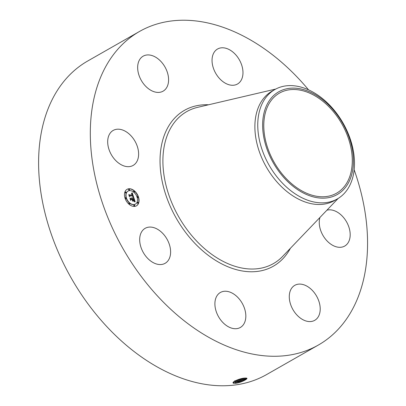 <?xml version="1.0" encoding="UTF-8"?>
<svg xmlns="http://www.w3.org/2000/svg" width="406" height="406" viewBox="0 0 406 406"><rect width="100%" height="100%" fill="white"/><g stroke="black" fill="none" stroke-linecap="round" stroke-linejoin="round"><path stroke-width="0.61" d="M354.164 169.809A180.497 121.942 -119.7 0 1 318.365 345.039L266.651 374.535A180.497 121.942 -119.7 0 1 164.237 370.678A180.497 121.942 -119.7 0 1 44.939 212.764A180.497 121.942 -119.7 0 1 87.792 60.961L139.507 31.465A180.497 121.942 -119.7 0 1 241.92 35.322A180.497 121.942 -119.7 0 1 308.56 89.853M318.365 345.039A180.497 121.942 -119.7 0 1 215.951 341.182A180.497 121.942 -119.7 0 1 96.653 183.268A180.497 121.942 -119.7 0 1 139.507 31.465M246.34 378.072L244.701 378.082C240.322 378.164 230.699 382.234 233.491 383.208L233.79 383.31M233.491 383.208L235.825 383.335C241.22 382.528 248.944 378.524 246.508 378.108L246.305 378.067M138.553 155.701A20.138 13.606 -119.7 0 1 133.132 165.425A20.138 13.606 -119.7 0 1 115.984 160.791A20.138 13.606 -119.7 0 1 107.752 140.166A20.138 13.606 -119.7 0 1 113.172 130.438A20.138 13.606 -119.7 0 1 130.321 135.076A20.138 13.606 -119.7 0 1 138.553 155.701M143.262 56.109A20.138 13.606 -119.7 0 1 164.993 67.01A20.138 13.606 -119.7 0 1 163.105 91.162A20.138 13.606 -119.7 0 1 162.989 91.228A20.138 13.606 -119.7 0 1 141.258 80.327A20.138 13.606 -119.7 0 1 143.145 56.175A20.138 13.606 -119.7 0 1 143.262 56.109M228.959 49.461A20.138 13.606 -119.7 0 1 242.27 67.081A20.138 13.606 -119.7 0 1 237.49 84.022A20.138 13.606 -119.7 0 1 226.061 83.59A20.138 13.606 -119.7 0 1 212.749 65.97A20.138 13.606 -119.7 0 1 217.53 49.03A20.138 13.606 -119.7 0 1 228.959 49.461M326.921 210.181A20.138 13.606 -119.7 0 1 343.04 216.936A20.138 13.606 -119.7 0 1 350.119 236.338A20.138 13.606 -119.7 0 1 344.699 246.066A20.138 13.606 -119.7 0 1 327.556 241.428A20.138 13.606 -119.7 0 1 319.319 220.803A20.138 13.606 -119.7 0 1 319.953 217.454M314.609 320.395A20.138 13.606 -119.7 0 1 292.878 309.494A20.138 13.606 -119.7 0 1 294.771 285.342A20.138 13.606 -119.7 0 1 294.883 285.276A20.138 13.606 -119.7 0 1 316.614 296.177A20.138 13.606 -119.7 0 1 314.726 320.329A20.138 13.606 -119.7 0 1 314.609 320.395M228.913 327.043A20.138 13.606 -119.7 0 1 215.606 309.423A20.138 13.606 -119.7 0 1 220.387 292.482A20.138 13.606 -119.7 0 1 231.811 292.914A20.138 13.606 -119.7 0 1 245.122 310.534A20.138 13.606 -119.7 0 1 240.342 327.475A20.138 13.606 -119.7 0 1 228.913 327.043M143.232 252.39A20.138 13.606 -119.7 0 1 145.165 228.319A20.138 13.606 -119.7 0 1 167.059 239.241A20.138 13.606 -119.7 0 1 165.125 263.311A20.138 13.606 -119.7 0 1 143.232 252.39M134.635 206.405A9.5 6.42 -119.7 0 1 125.545 199.519A9.5 6.42 -119.7 0 1 127.042 189.333A9.5 6.42 -119.7 0 1 128.869 188.765A9.5 6.42 -119.7 0 1 137.959 195.651A9.5 6.42 -119.7 0 1 136.457 205.837A9.5 6.42 -119.7 0 1 134.635 206.405M235.825 383.335L233.343 383.173L234.125 382.208L235.901 382.391C240.448 382.254 248.797 378.559 246.422 378.093L246.579 378.712L235.891 382.361L233.978 382.097M136.365 205.888A9.5 6.42 60.3 0 0 137.741 195.687A9.5 6.42 60.3 0 0 128.687 188.866A9.5 6.42 60.3 0 0 126.951 189.384M233.77 381.843L234.414 382.274M234.12 382.178L235.891 382.361M233.754 381.767L234.125 382.208M246.741 378.341L235.013 382.092L235.516 381.112L245.478 378.037M337.33 198.935L334.458 200.574A62.986 42.554 -119.7 0 1 298.72 199.229A62.986 42.554 -119.7 0 1 257.094 144.125A62.986 42.554 -119.7 0 1 272.045 91.152L274.923 89.513A62.986 42.554 -119.7 0 1 310.656 90.863A62.986 42.554 -119.7 0 1 350.566 139.958A62.986 42.554 -119.7 0 1 344.202 193.495A62.986 42.554 -119.7 0 1 337.33 198.935A62.986 42.554 -119.7 0 1 301.597 197.59A62.986 42.554 -119.7 0 1 261.687 148.489A62.986 42.554 -119.7 0 1 268.046 94.953A62.986 42.554 -119.7 0 1 274.923 89.513M127.951 191.135A7.486 5.055 60.3 0 0 127.86 191.185A7.486 5.055 60.3 0 0 126.677 199.209A7.486 5.055 60.3 0 0 133.838 204.639A7.486 5.055 60.3 0 0 135.279 204.193A7.486 5.055 60.3 0 0 135.365 204.137M137.375 196.58A0.573 0.391 60.3 0 0 137.847 197.615A0.573 0.391 60.3 0 0 137.928 197.544M133.96 205.04A0.573 0.391 60.3 0 0 134.432 206.075A0.573 0.391 60.3 0 0 134.153 204.934A0.573 0.391 60.3 0 0 134.503 206.004M137.446 202.325A0.573 0.391 60.3 0 0 137.913 203.355A0.573 0.391 60.3 0 0 137.634 202.218A0.573 0.391 60.3 0 0 137.984 203.289M125.393 197.732A0.573 0.391 60.3 0 0 125.86 198.762A0.573 0.391 60.3 0 0 125.586 197.626A0.573 0.391 60.3 0 0 125.936 198.696M128.971 203.137A0.573 0.391 60.3 0 0 129.438 204.172A0.573 0.391 60.3 0 0 129.164 203.03A0.573 0.391 60.3 0 0 129.509 204.101M128.809 189.272A0.573 0.391 60.3 0 0 129.275 190.302A0.573 0.391 60.3 0 0 129.357 190.231M133.797 191.175A0.573 0.391 60.3 0 0 134.269 192.205A0.573 0.391 60.3 0 0 134.35 192.134M125.327 191.987A0.573 0.391 60.3 0 0 125.794 193.023A0.573 0.391 60.3 0 0 125.875 192.951M303.886 191.957A57.616 38.925 -119.7 0 1 265.803 141.547A57.616 38.925 -119.7 0 1 279.48 93.091A57.616 38.925 -119.7 0 1 312.173 94.324A57.616 38.925 -119.7 0 1 350.256 144.729A57.616 38.925 -119.7 0 1 336.574 193.19A57.616 38.925 -119.7 0 1 303.886 191.957M129.478 190.637A7.486 5.055 60.3 0 0 128.042 191.084A7.486 5.055 60.3 0 0 126.86 199.107A7.486 5.055 60.3 0 0 134.021 204.533A7.486 5.055 60.3 0 0 135.457 204.086A7.486 5.055 60.3 0 0 136.639 196.062A7.486 5.055 60.3 0 0 129.478 190.637M137.568 196.474A0.573 0.391 60.3 0 0 138.03 197.509A0.573 0.391 60.3 0 0 137.568 196.474M129.347 190.236A0.573 0.391 60.3 0 0 128.89 189.201A0.573 0.391 60.3 0 0 129.347 190.236M134.34 192.134A0.573 0.391 60.3 0 0 133.879 191.104A0.573 0.391 60.3 0 0 134.34 192.134M125.865 192.951A0.573 0.391 60.3 0 0 125.408 191.916A0.573 0.391 60.3 0 0 125.865 192.951M234.693 381.117L235.516 381.112M234.739 381.092L245.417 378.037M343.765 189.384A59.114 39.935 -119.7 0 1 280.028 172.966A59.114 39.935 -119.7 0 1 272.294 96.897A59.114 39.935 -119.7 0 1 336.031 113.315A59.114 39.935 -119.7 0 1 343.765 189.384M133.706 197.372L132.686 196.92L133.082 196.448L132.869 195.509L129.676 195.768L129.509 196.25L128.93 194.489L129.453 194.997L132.366 194.718L131.463 193.632L132.584 194.697L132.138 193.662L131.493 193.423L132.219 192.779L133.706 197.372M133.579 197.605L132.61 197.077L133.66 197.555M132.869 196.605L132.716 195.799L129.768 196.078L129.418 196.743L128.824 194.677L129.428 196.524L129.707 195.961L132.762 195.672L132.94 196.555M135.183 201.752L134.097 201.203L134.452 200.534L134.051 199.062L132.681 199.194L133.97 199.316L134.193 200.945L133.919 199.417L132.787 199.529L133.675 200.676L132.447 200.797L132.721 200.102L132.437 199.219L130.96 199.361L130.737 199.889L130.123 197.996L130.707 198.59L131.965 198.468L131.666 197.884L132.183 198.448L131.762 197.702L132.427 198.422L133.665 198.306L133.873 197.747L135.183 201.752M134.965 201.965L133.99 201.366L134.965 201.965M132.402 201.092L133.675 200.863L132.402 201.092M132.295 199.574L131.042 199.696L130.625 200.432L129.945 198.098L130.636 200.209L130.976 199.6L132.346 199.468L132.554 200.366L132.295 199.574M244.503 378.098L235.343 380.757M132.057 192.941L133.493 197.26M132.584 194.697L132.265 194.773M132.366 194.718L129.453 194.997M129.676 195.768L129.438 196.037M129.661 196.052L132.579 195.773M133.757 198.057L134.904 201.569M133.665 198.306L132.427 198.422M131.965 198.468L130.707 198.59M130.26 198.427L130.524 198.696M130.96 199.361L130.676 199.701M132.98 200.107L133.396 200.706M132.787 199.529L132.798 200.214M133.97 199.316L132.757 199.432M132.681 199.194L132.574 199.534M132.402 201.071L133.493 200.97M130.925 199.691L132.163 199.574M290.407 248.289A89.716 60.611 -119.7 0 1 222.483 264.265A89.716 60.611 -119.7 0 1 160.4 169.2A89.716 60.611 -119.7 0 1 208.557 104.778M235.419 383.376L235.901 382.391M338.168 198.443L282.683 256.348A87.488 59.109 -119.7 0 1 223.797 261.718A87.488 59.109 -119.7 0 1 164.303 177.148A87.488 59.109 -119.7 0 1 197.681 107.326L275.77 89.046M235.505 381.087L234.627 380.818"/></g></svg>
